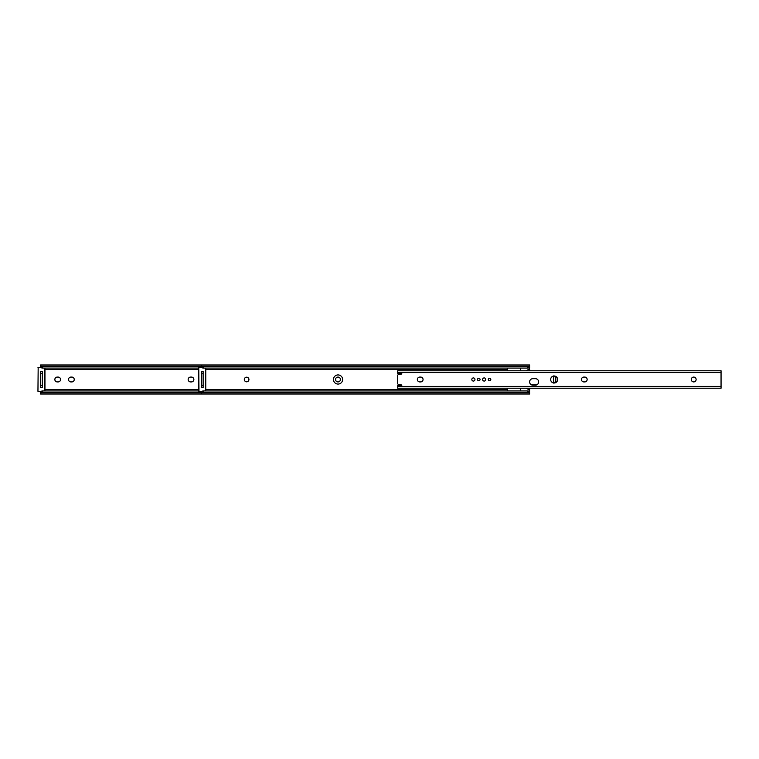 <?xml version="1.0" encoding="UTF-8"?>
<svg xmlns="http://www.w3.org/2000/svg" width="759" height="759" viewBox="0 0 759 759"><rect width="100%" height="100%" fill="white"/><g stroke="black" fill="none" stroke-linecap="round" stroke-linejoin="round"><path stroke-width="1.14" d="M340.411 379.5A2.419 2.419 0 0 0 337.992 377.081A2.419 2.419 0 0 0 335.563 379.5A2.419 2.419 0 0 0 337.992 381.919A2.419 2.419 0 0 0 340.411 379.5M188.156 379.5A2.419 2.419 0 0 0 190.585 381.919L191.439 381.919A2.419 2.419 0 0 0 193.868 379.5A2.419 2.419 0 0 0 191.439 377.081L190.585 377.081A2.419 2.419 0 0 0 188.156 379.5M54.857 379.5A2.419 2.419 0 0 0 57.276 381.919L58.139 381.919A2.419 2.419 0 0 0 60.559 379.5A2.419 2.419 0 0 0 58.139 377.081L57.276 377.081A2.419 2.419 0 0 0 54.857 379.5M68.528 379.5A2.419 2.419 0 0 0 70.957 381.919L71.811 381.919A2.419 2.419 0 0 0 74.24 379.5A2.419 2.419 0 0 0 71.811 377.081L70.957 377.081A2.419 2.419 0 0 0 68.528 379.5M41.271 391.293A2.154 1.385 0 0 1 42.741 390.923L42.741 392.242A2.154 1.385 180 0 0 41.014 392.792L201.401 392.792L201.401 394.035L529.602 394.035L529.602 392.792M41.014 392.792L40.588 394.035L40.588 392.792M42.741 392.242L201.401 392.242M42.741 390.923L198.763 390.923M40.588 393.56L41.033 391.454M40.588 391.502L40.588 392.318M44.952 389.481L198.763 389.481M44.952 369.519L198.763 369.519M41.033 367.546L40.588 366.815L40.588 367.498L38.168 367.498L42.741 367.498M40.588 366.208L40.588 364.965L41.014 366.208A2.154 1.385 0 0 0 42.741 366.758L42.741 368.077L198.763 368.077M42.741 368.077A2.154 1.385 180 0 1 41.271 367.707M42.741 366.758L201.401 366.758M41.014 366.208L201.401 366.208L201.401 364.965L201.837 366.208L529.175 366.208L529.602 365.44L529.156 367.546A2.154 1.385 180 0 1 527.448 368.077L527.448 366.758A2.154 1.385 0 0 0 529.175 366.208M40.588 387.574L40.588 371.426M40.588 366.815L40.588 365.44M40.588 385.42L42.314 385.42L42.314 373.58L40.588 373.58M42.314 371.426L42.314 373.58M42.314 385.42L42.314 387.574M244.341 379.5A2.286 2.286 0 0 0 246.628 381.786A2.286 2.286 0 0 0 248.914 379.5A2.286 2.286 0 0 0 246.628 377.214A2.286 2.286 0 0 0 244.341 379.5M342.622 379.5A4.573 4.573 0 0 0 338.049 374.927A4.573 4.573 0 0 0 333.467 379.5A4.573 4.573 0 0 0 338.049 384.073A4.573 4.573 0 0 0 342.622 379.5M529.602 381.91L529.602 381.91A3.226 3.226 0 0 0 532.827 385.145L535.418 385.145A3.226 3.226 0 0 0 538.643 381.91A3.226 3.226 0 0 0 535.418 378.684L532.827 378.684A3.226 3.226 0 0 0 529.602 381.91M248.943 379.5A2.315 2.315 0 0 0 246.628 377.185A2.315 2.315 0 0 0 244.313 379.5A2.315 2.315 0 0 0 246.628 381.815A2.315 2.315 0 0 0 248.943 379.5M202.093 391.293A2.154 1.385 0 0 1 203.554 390.923L527.448 390.923A2.154 1.385 0 0 1 529.156 391.454L529.602 394.035M529.602 393.56L529.175 392.792A2.154 1.385 180 0 0 527.448 392.242L527.448 390.923M203.554 390.923L203.554 392.242A2.154 1.385 180 0 0 201.837 392.792L529.175 392.792M201.837 392.792L201.401 394.035L40.588 394.035M203.554 392.242L527.448 392.242M201.401 393.56L201.847 391.454M201.401 391.502L201.401 392.318M529.336 391.378L529.602 392.318M528.463 389.481L529.602 389.481L529.602 391.378M205.765 389.481L507.477 389.481M528.368 369.519L529.602 369.519L529.602 370.781M205.765 369.519L507.477 369.519M529.602 388.219L529.602 389.481M529.336 367.622L529.602 369.519M201.847 367.546L201.401 366.815L201.401 367.498M529.602 366.682L529.602 367.622M201.837 366.208A2.154 1.385 0 0 0 203.554 366.758L203.554 368.077L527.448 368.077M203.554 368.077A2.154 1.385 180 0 1 202.093 367.707M203.554 366.758L527.448 366.758M529.602 366.208L529.602 365.44M201.401 387.574L201.401 371.426M201.401 366.815L201.401 365.44M201.401 385.42L203.127 385.42L203.127 373.58L201.401 373.58M203.127 371.426L203.127 373.58M203.127 385.42L203.127 387.574M42.2 387.469L40.692 387.469M40.692 371.531L42.2 371.531M42.741 391.502L38.168 391.502L42.741 391.293M37.95 391.293L38.168 367.498M44.952 390.923L44.952 368.077L44.952 390.923M203.014 387.469L201.514 387.469M201.514 371.531L203.014 371.531M203.554 391.502L198.981 391.502L203.554 391.293M198.981 391.502L198.763 367.707L203.554 367.498M205.765 368.077L205.765 390.923M203.554 367.707L198.763 367.707L198.763 391.293M529.336 367.347L529.336 368.959L526.186 370.781M529.336 391.653L529.336 389.984L526.281 388.219M507.477 368.077L507.477 370.781M520.399 368.077L520.399 370.781M507.477 388.219L507.477 390.923M520.399 388.219L520.399 390.923M696.126 379.5A2.419 2.419 0 0 0 693.698 377.081A2.419 2.419 0 0 0 691.278 379.5A2.419 2.419 0 0 0 693.698 381.919A2.419 2.419 0 0 0 696.126 379.5M417.346 379.5A2.419 2.419 0 0 0 419.774 381.919L420.628 381.919A2.419 2.419 0 0 0 423.057 379.5A2.419 2.419 0 0 0 420.628 377.081L419.774 377.081A2.419 2.419 0 0 0 417.346 379.5M581.451 379.5A2.419 2.419 0 0 0 583.87 381.919L584.734 381.919A2.419 2.419 0 0 0 587.153 379.5A2.419 2.419 0 0 0 584.734 377.081L583.87 377.081A2.419 2.419 0 0 0 581.451 379.5M480.039 379.5A1.262 1.262 0 0 0 478.777 378.238A1.262 1.262 0 0 0 477.515 379.5A1.262 1.262 0 0 0 478.777 380.762A1.262 1.262 0 0 0 480.039 379.5A1.262 1.262 0 0 1 478.777 380.762A1.262 1.262 0 0 1 477.515 379.5A1.262 1.262 0 0 1 478.777 378.238M557.647 379.5A3.501 3.501 0 0 0 554.155 375.999A3.501 3.501 0 0 0 550.654 379.5A3.501 3.501 0 0 0 554.155 383.001A3.501 3.501 0 0 0 557.647 379.5M490.807 379.5A1.262 1.262 0 0 0 489.546 378.238A1.262 1.262 0 0 0 488.284 379.5A1.262 1.262 0 0 0 489.546 380.762A1.262 1.262 0 0 0 490.807 379.5A1.262 1.262 0 0 1 489.546 380.762A1.262 1.262 0 0 1 488.284 379.5A1.262 1.262 0 0 1 489.546 378.238M474.954 379.5A1.565 1.565 0 0 0 473.398 377.935A1.565 1.565 0 0 0 471.832 379.5A1.565 1.565 0 0 0 473.398 381.065A1.565 1.565 0 0 0 474.954 379.5M485.722 379.5A1.565 1.565 0 0 0 484.166 377.935A1.565 1.565 0 0 0 482.601 379.5A1.565 1.565 0 0 0 484.166 381.065A1.565 1.565 0 0 0 485.722 379.5M397.697 375.591L397.697 383.409A1.072 1.072 0 0 0 398.617 384.481L401.046 384.822A0.863 0.863 0 0 1 401.786 385.638L397.697 385.638L397.697 388.219L721.05 388.219L721.05 370.781L397.697 370.781L397.697 373.362L401.786 373.362A0.863 0.863 0 0 1 401.046 374.178L398.617 374.519A1.072 1.072 0 0 0 397.697 375.591M553.586 383.077L555.806 381.872L555.806 377.128L553.586 375.923M555.806 381.872L555.303 381.872L555.303 377.128L555.806 377.128M555.303 381.872L553.434 382.934L553.434 376.075L555.303 377.128M531.566 384.879L536.679 384.879M44.734 390.923L44.734 368.077M42.741 367.707L37.95 367.707M205.547 390.923L205.547 368.077M397.697 386.416L721.05 386.416M397.697 372.584L721.05 372.584M553.52 382.906L553.52 376.094M40.588 364.965L529.602 364.965"/></g></svg>
